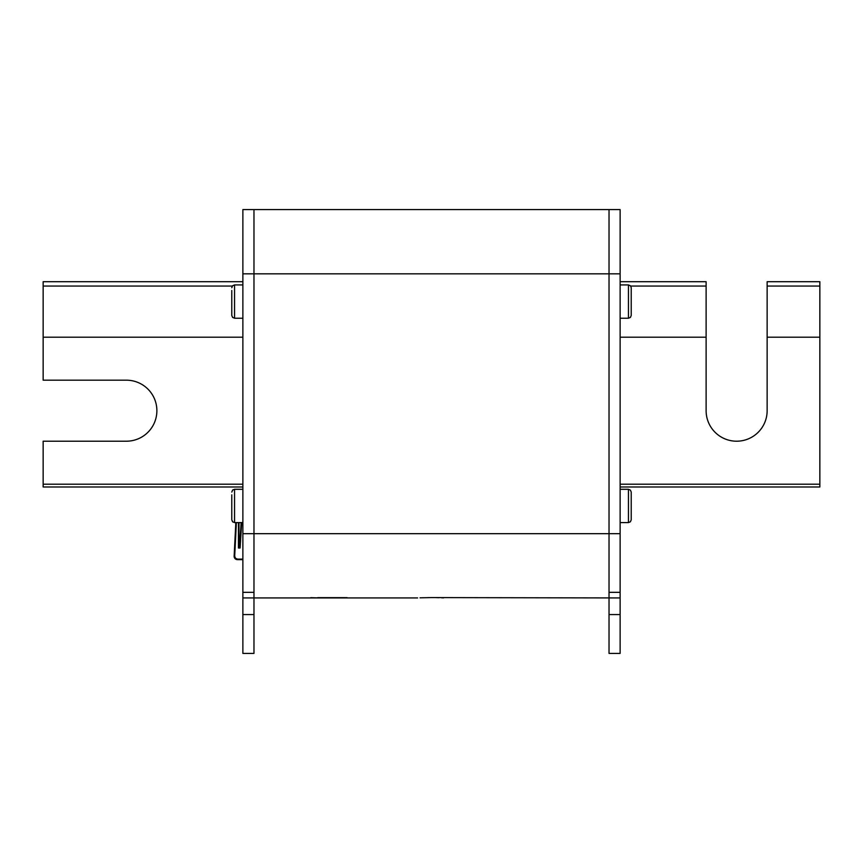 <?xml version="1.0" encoding="UTF-8"?>
<svg xmlns="http://www.w3.org/2000/svg" width="863" height="863" viewBox="0 0 863 863"><rect width="100%" height="100%" fill="white"/><g stroke="black" fill="none" stroke-linecap="round" stroke-linejoin="round"><path stroke-width="1.29" d="M767.142 286.063L767.142 281.705L819.85 281.705L819.85 337.185L767.142 337.185L767.142 286.063L819.85 286.063M620.13 281.705L706.117 281.705L706.117 410.691A30.518 30.518 0 0 0 736.635 441.209A30.518 30.518 0 0 0 767.142 410.691L767.142 337.185M819.85 337.185L819.85 486.98L620.13 486.98M706.117 337.185L620.13 337.185M620.13 533.679L609.03 533.679L609.03 592.331L609.03 533.679L253.97 533.679L253.97 209.59L253.97 273.841L609.03 273.841L609.03 209.59L609.03 273.841L620.13 273.841L620.13 653.41L609.03 653.41L609.03 592.331L620.13 592.331M242.87 592.331L253.97 592.331L253.97 533.679L253.97 597.94L242.87 597.94L242.87 209.59L620.13 209.59L620.13 273.841M310.777 597.671L318.091 597.897L310.777 597.671M317.703 597.66L347.12 597.649L317.703 597.66M620.13 597.94L431.845 597.584M436.257 597.628L438.965 597.692M441.511 597.768L443.582 597.854M431.5 597.584L420.054 597.822M422.471 597.735L423.215 597.714M428.026 597.606L428.803 597.606M609.03 533.679L609.03 273.841L609.03 533.679M609.03 614.575L620.13 614.575M628.447 318.22L628.447 284.93L630.411 285.75L631.22 287.703L631.22 315.448L630.411 317.411L628.447 318.22L620.13 318.22M631.22 492.072L630.411 490.119L628.447 489.299L630.411 490.119L631.22 492.072L631.22 519.817L630.411 521.781L628.447 522.59L620.13 522.59M242.87 486.98L43.15 486.98L43.15 441.209L126.365 441.209A30.518 30.518 0 0 0 156.883 410.691A30.518 30.518 0 0 0 126.365 380.184L43.15 380.184L43.15 337.185L242.87 337.185M43.15 337.185L43.15 281.705L242.87 281.705M253.97 614.575L242.87 614.575L242.87 653.41L253.97 653.41L253.97 597.94L417.627 597.94M242.87 533.679L253.97 533.679L253.97 273.841L242.87 273.841M242.87 614.575L242.87 597.94M242.87 318.22L234.553 318.22L232.589 317.411L231.78 315.448L231.78 290.486M231.78 494.844L231.78 519.817L232.762 521.942M237.465 559.105A2.772 2.772 0 0 1 234.693 556.193L235.437 558.221L237.465 559.105L242.87 559.105M234.261 553.841L234.143 556.16A3.333 3.333 0 0 0 237.465 559.655L239.547 559.655M235.826 522.59L234.143 556.16L235.631 559.105M237.465 559.655L242.87 559.655M234.693 556.193L236.376 522.59M241.133 522.59L239.58 547.455L238.986 547.455L238.986 522.59M238.436 522.59L238.436 548.005L240.097 548.005L241.683 522.59M339.083 597.93L319.105 597.93M819.85 484.208L620.13 484.208M630.68 286.063L706.117 286.063M620.13 489.299L628.447 489.299L628.447 522.59L630.411 521.781L631.22 519.817M242.87 484.208L43.15 484.208M43.15 286.063L232.32 286.063M234.553 318.22L234.553 284.93L232.589 285.75L231.78 287.703M242.87 522.59L234.553 522.59L232.589 521.781L234.553 522.59L234.553 489.299L232.762 489.957M628.447 284.93L620.13 284.93M242.87 284.93L234.553 284.93M232.589 490.119L231.78 492.072L232.589 490.119L234.553 489.299L242.87 489.299M232.589 521.781L231.78 519.817"/></g></svg>
